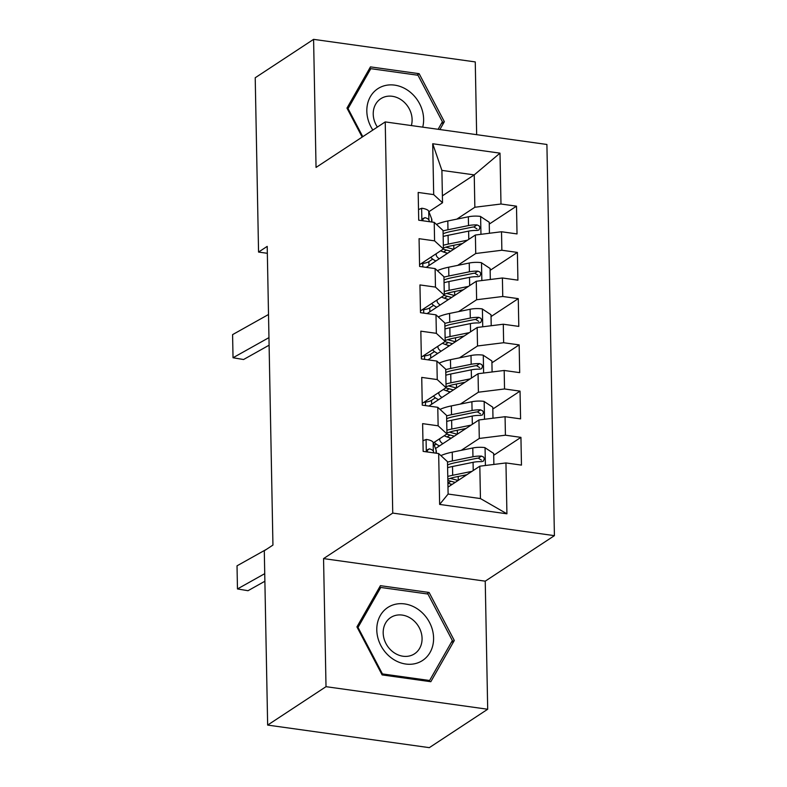 <?xml version="1.0" encoding="UTF-8"?>
<svg xmlns="http://www.w3.org/2000/svg" width="787" height="787" viewBox="0 0 787 787"><rect width="100%" height="100%" fill="white"/><g stroke="black" fill="none" stroke-linecap="round" stroke-linejoin="round"><path stroke-width="1.18" d="M476.656 134.675L475.259 61.917L313.59 39.35L255.214 77.756L258.559 252.076L267.344 253.296M554.412 535.652L546.906 144.474L385.227 121.916L392.743 513.085L554.412 535.652L485.235 581.17L323.555 558.603L326.015 686.677L487.694 709.244L485.235 581.17M487.694 709.244L429.318 747.65L267.649 725.083L326.015 686.677M506.926 513.803L439.638 504.418L438.664 453.548L447.488 461.684L448.118 494.049L480.444 498.565L506.926 513.803L505.952 462.943L521.466 465.107L520.935 437.365L505.421 435.201L505.067 416.707L520.581 418.871L520.04 391.129L504.536 388.965L504.182 370.47L519.686 372.635L519.154 344.893L503.641 342.729L503.287 324.224L518.8 326.398L518.269 298.647L502.755 296.483L502.401 277.988L517.915 280.152L517.384 252.411L501.87 250.246L501.516 231.752L517.029 233.916L516.488 206.174L489.258 224.088M442.392 195.845L474.236 174.891L500.001 153.15L432.712 143.755L433.686 194.615L418.182 192.451L418.714 220.193L434.227 222.357L434.581 240.861L419.068 238.687L419.599 266.439L435.113 268.603L435.467 287.098L419.953 284.933L420.484 312.675L435.998 314.839L436.352 333.334L420.838 331.17L421.379 358.911L436.883 361.076L437.238 379.57L421.734 377.406L422.265 405.148L437.779 407.312L438.133 425.806L422.619 423.642L423.15 451.384L438.664 453.548M500.001 153.15L500.985 204.01L516.488 206.174M267.649 725.083L264.294 550.772L272.941 545.076L267.206 246.38L258.559 252.076M426.21 267.354L475.387 235.008L475.742 253.503L457.69 265.376M501.516 231.752L475.387 235.008M501.87 250.246L475.742 253.503M432.712 143.755L441.901 170.385L442.52 202.751L428.895 211.713M433.686 194.615L442.52 202.751M427.095 313.6L476.273 281.244L476.627 299.739L458.575 311.613M502.401 277.988L476.273 281.244M502.755 296.483L476.627 299.739M434.227 222.357L443.051 230.493L443.406 248.987L419.569 264.668M434.581 240.861L443.406 248.987M427.99 359.836L477.168 327.481L477.522 345.975L459.47 357.849M503.287 324.224L477.168 327.481M503.641 342.729L477.522 345.975M435.113 268.603L443.937 276.729L444.301 295.223L420.455 310.914M435.467 287.098L444.301 295.223M428.876 406.072L478.053 373.717L478.407 392.211L460.356 404.085M504.182 370.47L478.053 373.717M504.536 388.965L478.407 392.211M435.998 314.839L444.832 322.965L445.186 341.46L421.34 357.15M436.352 333.334L445.186 341.46M435.516 448.531L478.939 419.953L479.293 438.448L461.241 450.331M505.067 416.707L478.939 419.953M505.421 435.201L479.293 438.448M436.883 361.076L445.717 369.201L446.072 387.696L422.226 403.387M437.238 379.57L446.072 387.696M447.98 487.143L479.824 466.189L480.444 498.565M505.952 462.943L479.824 466.189M437.779 407.312L446.603 415.438L446.957 433.942L433.332 442.904M438.133 425.806L446.957 433.942M323.555 558.603L392.743 513.085M313.59 39.35L316.049 167.424L385.227 121.916M456.804 219.14L474.856 207.256L474.236 174.891L441.901 170.385M439.638 504.418L448.118 494.049M500.985 204.01L474.856 207.256M380.416 585.676L356.934 626.895L382.128 674.912L430.823 681.709L454.306 640.49L429.112 592.473L380.416 585.676M439.884 129.54L444.35 121.7L419.146 73.683L370.461 66.885L346.969 108.104L362.177 137.076M520.935 437.365L493.705 455.28M520.04 391.129L492.81 409.043M519.154 344.893L491.924 362.807M518.269 298.647L491.039 316.571M517.384 252.411L490.153 270.325M426.938 593.9L429.112 592.473M451.266 642.487L454.306 640.49M416.982 75.109L419.146 73.683M441.3 123.707L444.35 121.7M264.737 573.664L237.467 588.942L247.994 590.712L264.885 581.249M422.944 440.74L426.288 439.431A12.917 4.092 -1.1 0 1 433.165 442.451L436.037 449.898A37.304 11.825 -1.1 0 1 436.313 451.246L436.352 453.233M266.626 549.237L237.025 565.823L237.467 588.942L237.025 565.823M433.971 452.899L433.332 451.236A12.917 4.092 178.9 0 0 429.466 448.846L427.508 449.672L427.282 451.964M493.872 464.448L493.665 453.44L484.831 447.596A12.917 4.092 178.9 0 0 472.79 447.98L452.24 452.161A37.304 11.825 178.9 0 0 440.907 455.614M463.946 475.318A17.796 5.637 -1.1 0 1 464.015 475.801L464.035 476.588M450.902 481.25L447.97 483.179M471.984 471.354L452.682 475.279A37.304 11.825 178.9 0 0 447.773 476.45M466.858 474.718L455.889 476.952A30.959 9.808 178.9 0 0 447.833 479.253M447.606 467.665A37.304 11.825 -1.1 0 1 452.515 466.494L473.066 462.313A12.917 4.092 -1.1 0 1 481.565 461.654L483.385 461.143L484.369 458.782L483.562 457.05L481.457 456.106A12.917 4.092 178.9 0 0 472.957 456.765L452.407 460.946A37.304 11.825 178.9 0 0 447.498 462.117M447.557 464.92A30.959 9.808 -1.1 0 1 455.614 462.618L476.165 458.437A6.581 2.086 -1.1 0 1 478.348 458.152L481.418 460.1M455.152 482.431A11.461 3.63 178.9 0 0 454.05 482.087L447.852 480.434M450.617 478.476L458.113 480.473M452.151 484.398L450.715 484.025L450.744 485.323M447.901 483.159A30.959 9.808 178.9 0 0 450.715 484.025M492.987 418.212L492.78 407.204L483.946 401.36A12.917 4.092 178.9 0 0 471.895 401.744L451.354 405.915A37.304 11.825 178.9 0 0 440.022 409.378M463.061 429.082A17.796 5.637 -1.1 0 1 463.13 429.554L463.149 430.341M450.016 435.014L447.085 436.942M436.264 444.055L434.286 445.363M471.098 425.118L451.797 429.033A37.304 11.825 178.9 0 0 446.888 430.214M434.355 442.225A37.304 11.825 178.9 0 0 439.471 445.924M465.973 428.482L455.004 430.715A30.959 9.808 178.9 0 0 446.937 433.017M439.825 438.634A30.959 9.808 178.9 0 0 439.717 439.5A30.959 9.808 178.9 0 0 442.855 443.691M446.721 421.429A37.304 11.825 -1.1 0 1 451.63 420.248L472.17 416.077A12.917 4.092 -1.1 0 1 480.68 415.408L482.5 414.906L483.484 412.545L482.667 410.814L480.572 409.86A12.917 4.092 178.9 0 0 472.072 410.529L451.522 414.7A37.304 11.825 178.9 0 0 446.613 415.88M446.672 418.684A30.959 9.808 -1.1 0 1 454.729 416.382L475.279 412.201A6.581 2.086 -1.1 0 1 477.463 411.916L480.523 413.864M454.256 436.195A11.461 3.63 178.9 0 0 453.155 435.85L446.682 434.119M449.721 432.23L457.227 434.237M451.266 438.162L449.83 437.779L449.859 439.087M444.202 435.752A30.959 9.808 178.9 0 0 449.83 437.779M492.101 371.966L491.885 360.967L483.061 355.124A12.917 4.092 178.9 0 0 471.01 355.508L450.469 359.679A37.304 11.825 178.9 0 0 439.126 363.141M462.166 382.836A17.796 5.637 -1.1 0 1 462.244 383.318L462.254 384.105M423.809 402.344L425.433 402.147A10.595 3.355 178.9 0 0 431.542 400.347L435.378 397.819M449.131 388.778L446.19 390.706M470.213 378.872L450.912 382.797A37.304 11.825 178.9 0 0 446.003 383.977M433.47 395.989A37.304 11.825 178.9 0 0 438.585 399.688M465.087 382.246L454.119 384.479A30.959 9.808 178.9 0 0 446.052 386.781M438.93 392.398A30.959 9.808 178.9 0 0 438.831 393.264A30.959 9.808 178.9 0 0 441.969 397.455M445.835 375.192A37.304 11.825 -1.1 0 1 450.744 374.012L471.285 369.841A12.917 4.092 -1.1 0 1 479.795 369.172L481.605 368.67L482.588 366.309L481.782 364.578L479.686 363.624A12.917 4.092 178.9 0 0 471.177 364.292L450.636 368.464A37.304 11.825 178.9 0 0 445.727 369.644M445.776 372.448A30.959 9.808 -1.1 0 1 453.843 370.146L474.384 365.965A6.581 2.086 -1.1 0 1 476.578 365.67L479.637 367.627M453.371 389.958A11.461 3.63 178.9 0 0 452.269 389.614L445.796 387.883M448.836 385.994L456.342 388.001M450.371 391.926L448.944 391.542L448.964 392.851M443.317 389.516A30.959 9.808 178.9 0 0 448.944 391.542M390.49 605.97A31.696 26.856 56.7 0 0 380.878 645.576A31.696 26.856 56.7 0 0 419.884 661.985A31.696 26.856 56.7 0 0 429.495 622.379A31.696 26.856 56.7 0 0 390.49 605.97M392.565 616.487A21.702 18.386 56.7 0 0 390.706 617.529A21.702 18.386 56.7 0 0 386.604 644.701A21.702 18.386 56.7 0 0 412.693 654.833A21.702 18.386 56.7 0 0 414.552 653.79A21.702 18.386 56.7 0 0 418.654 626.619A21.702 18.386 56.7 0 0 392.565 616.487M452.358 640.559L429.604 680.499L382.433 673.918L358.016 627.396L380.77 587.456L427.941 594.037L452.358 640.559M428.305 681.355L429.604 680.499M381.823 674.321L382.433 673.918M357.406 627.79L358.016 627.396M378.586 588.892L380.77 587.456M422.717 127.15A31.696 26.856 56.7 0 0 412.201 93.889A31.696 26.856 56.7 0 0 380.524 87.18A31.696 26.856 56.7 0 0 372.851 130.052M411.355 125.556A21.702 18.386 56.7 0 0 404.498 102.487A21.702 18.386 56.7 0 0 382.6 97.696A21.702 18.386 56.7 0 0 380.741 98.749A21.702 18.386 56.7 0 0 377.376 127.081M362.787 136.682L348.051 108.606L370.805 68.666L417.986 75.247L442.402 121.769L438.113 129.294M347.441 109.009L348.051 108.606M368.631 70.102L370.805 68.666M491.216 325.729L490.999 314.731L482.175 308.888A12.917 4.092 178.9 0 0 470.124 309.261L449.574 313.442A37.304 11.825 178.9 0 0 438.241 316.905M461.28 336.6A17.796 5.637 -1.1 0 1 461.359 337.082L461.369 337.869M422.924 356.108L424.547 355.901A10.595 3.355 178.9 0 0 430.646 354.111L434.483 351.582M448.236 342.532L445.304 344.47M469.327 332.635L450.016 336.561A37.304 11.825 178.9 0 0 445.117 337.741M432.584 349.753A37.304 11.825 178.9 0 0 437.7 353.442M464.202 336.01L453.233 338.243A30.959 9.808 178.9 0 0 445.167 340.545M438.044 346.162A30.959 9.808 178.9 0 0 437.946 347.028A30.959 9.808 178.9 0 0 441.084 351.218M444.94 328.956A37.304 11.825 -1.1 0 1 449.849 327.776L470.4 323.595A12.917 4.092 -1.1 0 1 478.909 322.936L480.719 322.434L481.703 320.073L480.896 318.342L478.801 317.387A12.917 4.092 178.9 0 0 470.292 318.046L449.751 322.227A37.304 11.825 178.9 0 0 444.842 323.398M444.891 326.202A30.959 9.808 -1.1 0 1 452.958 323.91L473.499 319.729A6.581 2.086 -1.1 0 1 475.682 319.433L478.752 321.381M452.486 343.712A11.461 3.63 178.9 0 0 451.384 343.378L444.911 341.647M447.951 339.758L455.457 341.765M449.485 345.69L448.059 345.306L448.078 346.614M442.432 343.28A30.959 9.808 178.9 0 0 448.059 345.306M490.321 279.493L490.114 268.495L481.28 262.651A12.917 4.092 178.9 0 0 469.239 263.025L448.688 267.206A37.304 11.825 178.9 0 0 437.356 270.669M460.395 290.364A17.796 5.637 -1.1 0 1 460.464 290.846L460.484 291.633M422.039 309.871L423.662 309.665A10.595 3.355 178.9 0 0 429.761 307.874L433.598 305.346M447.35 296.296L444.419 298.224M468.432 286.399L449.131 290.324A37.304 11.825 178.9 0 0 444.222 291.495M431.699 303.516A37.304 11.825 178.9 0 0 436.805 307.205M463.307 289.773L452.338 291.997A30.959 9.808 178.9 0 0 444.281 294.299M437.159 299.916A30.959 9.808 178.9 0 0 437.051 300.791A30.959 9.808 178.9 0 0 440.189 304.982M444.055 282.71A37.304 11.825 -1.1 0 1 448.964 281.539L469.514 277.358A12.917 4.092 -1.1 0 1 478.014 276.699L479.834 276.198L480.818 273.827L480.011 272.105L477.906 271.151A12.917 4.092 178.9 0 0 469.406 271.81L448.856 275.991A37.304 11.825 178.9 0 0 443.947 277.162M444.006 279.965A30.959 9.808 -1.1 0 1 452.063 277.663L472.613 273.492A6.581 2.086 -1.1 0 1 474.797 273.197L477.866 275.145M451.6 297.476A11.461 3.63 178.9 0 0 450.498 297.132L444.016 295.41M447.065 293.521L454.561 295.528M448.6 299.453L447.164 299.07L447.193 300.378M441.537 297.033A30.959 9.808 178.9 0 0 447.164 299.07M268.967 337.623L233.031 357.751L243.557 359.521L269.105 345.198M418.507 209.549L421.842 208.24A12.917 4.092 -1.1 0 1 428.728 211.26L431.601 218.707A37.304 11.825 -1.1 0 1 431.876 220.055L431.915 222.042M268.515 314.495L232.588 334.632L233.031 357.751L232.588 334.632M429.535 221.708L428.895 220.045A12.917 4.092 178.9 0 0 425.029 217.655L423.062 218.491L422.845 220.773M489.435 233.257L489.229 222.249L480.395 216.405A12.917 4.092 178.9 0 0 468.344 216.789L447.803 220.97A37.304 11.825 178.9 0 0 436.47 224.423M459.51 244.127A17.796 5.637 -1.1 0 1 459.578 244.609L459.598 245.396M421.153 263.635L422.776 263.429A10.595 3.355 178.9 0 0 428.876 261.628L432.712 259.11M446.465 250.059L443.534 251.988M467.547 240.163L448.246 244.088A37.304 11.825 178.9 0 0 443.337 245.259M430.804 257.28A37.304 11.825 178.9 0 0 435.919 260.969M462.422 243.537L451.453 245.76A30.959 9.808 178.9 0 0 443.396 248.062M436.273 253.68A30.959 9.808 178.9 0 0 436.165 254.545A30.959 9.808 178.9 0 0 439.303 258.746M443.17 236.474A37.304 11.825 -1.1 0 1 448.078 235.303L468.619 231.122A12.917 4.092 -1.1 0 1 477.129 230.463L478.949 229.961L479.932 227.591L479.116 225.869L477.02 224.915A12.917 4.092 178.9 0 0 468.521 225.574L447.97 229.755A37.304 11.825 178.9 0 0 443.061 230.925M443.12 233.729A30.959 9.808 -1.1 0 1 451.177 231.427L471.728 227.256A6.581 2.086 -1.1 0 1 473.912 226.961L476.971 228.909M450.705 251.24A11.461 3.63 178.9 0 0 449.603 250.896L443.13 249.164M446.17 247.285L453.676 249.292M447.714 253.217L446.278 252.834L446.308 254.142M440.651 250.797A30.959 9.808 178.9 0 0 446.278 252.834M426.072 439.51L426.308 451.827M436.037 449.898L436.106 453.194M433.165 442.451L433.332 451.236M427.233 450.312L429.466 448.846M485.402 465.501L485.058 447.744M452.407 460.946L452.24 452.161M458.201 476.479L458.27 480.375M452.682 475.279L452.515 466.494M472.957 456.765L472.79 447.98M473.223 470.537L473.066 462.313M478.348 458.152L481.457 456.106M484.507 419.264L484.172 401.508M451.522 414.7L451.354 405.915M457.316 430.243L457.385 434.139M451.797 429.033L451.63 420.248M472.072 410.529L471.895 401.744M472.338 424.301L472.17 416.077M477.463 411.916L480.572 409.86M483.621 373.028L483.287 355.271M450.636 368.464L450.469 359.679M431.61 404.272L431.542 400.347M456.421 384.007L456.499 387.893M450.912 382.797L450.744 374.012M471.177 364.292L471.01 355.508M471.443 378.065L471.285 369.841M425.501 405.6L425.433 402.147M476.578 365.67L479.686 363.624M482.736 326.782L482.392 309.035M449.751 322.227L449.574 313.442M430.725 358.036L430.646 354.111M455.535 337.771L455.614 341.656M450.016 336.561L449.849 327.776M470.292 318.046L470.124 309.261M470.557 331.829L470.4 323.595M424.616 359.364L424.547 355.901M475.682 319.433L478.801 317.387M481.851 280.546L481.506 262.789M448.856 275.991L448.688 267.206M429.84 311.79L429.761 307.874M454.65 291.534L454.719 295.42M449.131 290.324L448.964 281.539M469.406 271.81L469.239 263.025M469.672 285.592L469.514 277.358M423.731 313.128L423.662 309.665M474.797 273.197L477.906 271.151M421.625 208.319L421.871 220.635M431.601 218.707L431.67 222.003M428.728 211.26L428.895 220.045M422.796 219.12L425.029 217.655M480.955 234.31L480.621 216.553M447.97 229.755L447.803 220.97M428.954 265.553L428.876 261.628M453.765 245.298L453.833 249.184M448.246 244.088L448.078 235.303M468.521 225.574L468.344 216.789M468.786 239.346L468.619 231.122M422.835 266.891L422.776 263.429M473.912 226.961L477.02 224.915"/></g></svg>
